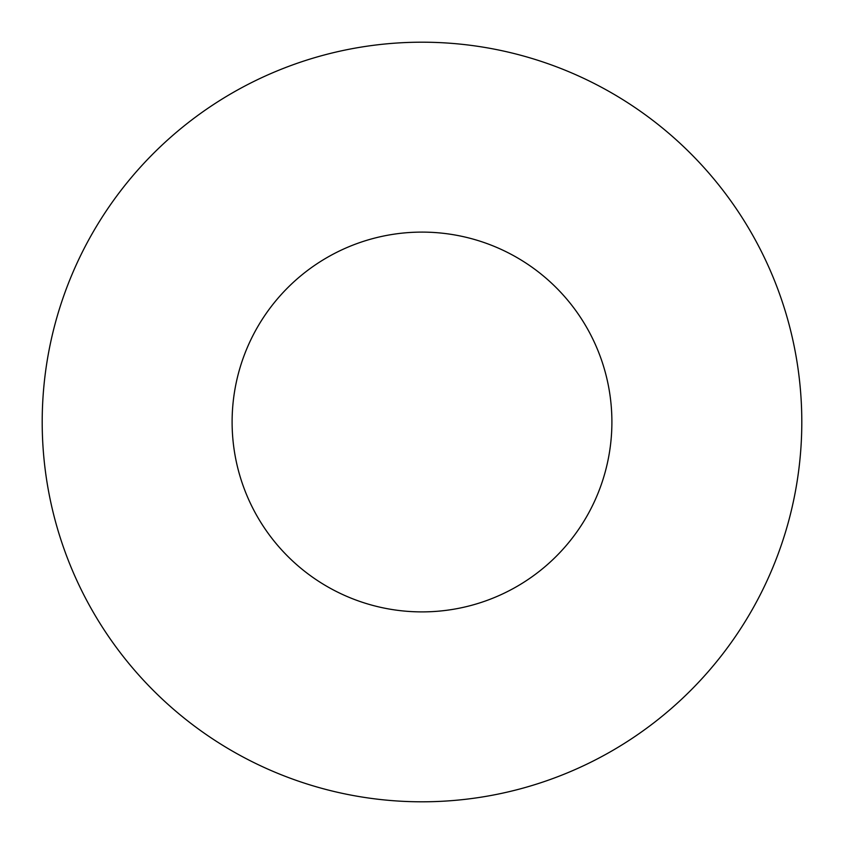 <?xml version="1.0" encoding="UTF-8"?>
<svg xmlns="http://www.w3.org/2000/svg" width="844" height="844" viewBox="0 0 844 844"><rect width="100%" height="100%" fill="white"/><g stroke="black" fill="none" stroke-linecap="round" stroke-linejoin="round"><path stroke-width="1.27" d="M611.9 422A189.9 189.9 0 0 1 327.05 586.453A189.9 189.9 0 0 1 327.05 257.547A189.9 189.9 0 0 1 611.9 422M801.8 422A379.8 379.8 0 0 1 232.1 750.917A379.8 379.8 0 0 1 232.1 93.083A379.8 379.8 0 0 1 801.8 422"/></g></svg>

